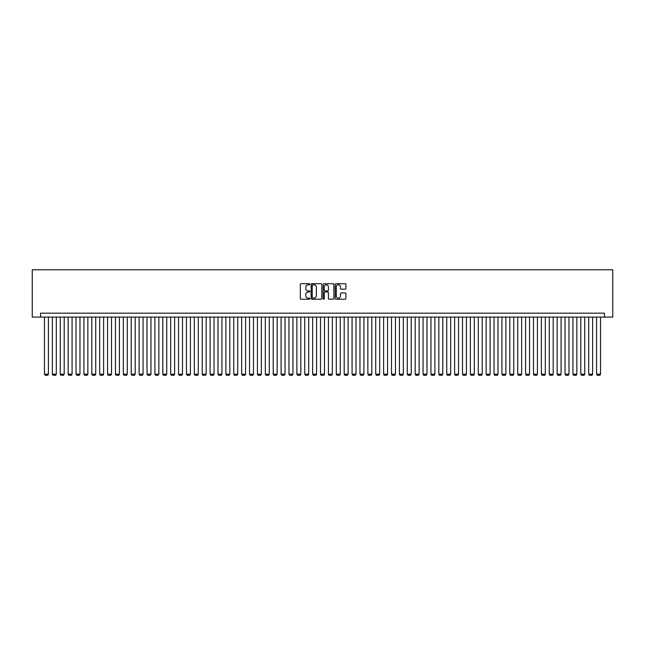 <?xml version="1.0" encoding="UTF-8"?>
<svg xmlns="http://www.w3.org/2000/svg" width="645" height="645" viewBox="0 0 645 645"><rect width="100%" height="100%" fill="white"/><g stroke="black" fill="none" stroke-linecap="round" stroke-linejoin="round"><path stroke-width="0.97" d="M309.882 284.268A0.54 0.54 0 0 0 309.342 283.719L301.11 283.719A0.774 0.774 0 0 0 300.336 284.493L300.336 298.433A0.774 0.774 0 0 0 301.11 299.207L309.342 299.207A0.54 0.54 0 0 0 309.882 298.667A0.54 0.54 0 0 0 309.342 298.119L308.278 298.119A2.475 2.475 0 0 1 305.794 295.644L305.794 294.483A2.475 2.475 0 0 1 308.278 292.008L309.342 292.008A0.54 0.54 0 0 0 309.882 291.467A0.54 0.54 0 0 0 309.342 290.919L308.278 290.919A2.475 2.475 0 0 1 305.794 288.444L305.794 287.283A2.475 2.475 0 0 1 308.278 284.808L309.342 284.808A0.54 0.54 0 0 0 309.882 284.268M345.123 289.178A0.774 0.774 0 0 0 345.897 288.404L345.897 284.493A0.774 0.774 0 0 0 345.123 283.719L335.989 283.719A0.774 0.774 0 0 0 335.215 284.493L335.215 298.433A0.774 0.774 0 0 0 335.989 299.207L345.123 299.207A0.774 0.774 0 0 0 345.897 298.433L345.897 293.709A0.774 0.774 0 0 0 345.123 292.935L341.213 292.935A0.774 0.774 0 0 0 340.439 293.709L340.439 296.047A2.072 2.072 0 0 1 338.367 298.119A2.072 2.072 0 0 1 336.303 296.047L336.303 286.88A2.072 2.072 0 0 1 338.367 284.808A2.072 2.072 0 0 1 340.439 286.88L340.439 288.404A0.774 0.774 0 0 0 341.213 289.178L345.123 289.178M604.47 317.098L612.75 317.098L612.75 269.771L32.25 269.771L32.25 317.098L604.47 317.098L604.47 313.156L40.53 313.156L40.53 317.098M321.823 284.493A0.774 0.774 0 0 0 321.049 283.719L311.914 283.719A0.774 0.774 0 0 0 311.14 284.493L311.14 298.433A0.774 0.774 0 0 0 311.914 299.207L321.049 299.207A0.774 0.774 0 0 0 321.823 298.433L321.823 284.493M323.951 283.719L333.086 283.719A0.774 0.774 0 0 1 333.86 284.493L333.86 298.433A0.774 0.774 0 0 1 333.086 299.207L329.176 299.207A0.774 0.774 0 0 1 328.402 298.433L328.402 292.782A0.774 0.774 0 0 0 327.628 292.008L325.032 292.008A0.774 0.774 0 0 0 324.258 292.782L324.258 298.667A0.54 0.54 0 0 1 323.717 299.207A0.54 0.54 0 0 1 323.177 298.667L323.177 284.493A0.774 0.774 0 0 1 323.951 283.719M312.769 284.808A0.54 0.54 0 0 0 312.22 285.348L312.22 297.579A0.54 0.54 0 0 0 312.769 298.119L313.889 298.119A2.475 2.475 0 0 0 316.364 295.644L316.364 287.283A2.475 2.475 0 0 0 313.889 284.808L312.769 284.808M328.402 286.912A2.072 2.072 0 0 0 326.33 284.848A2.072 2.072 0 0 0 324.258 286.912L324.258 290.145A0.774 0.774 0 0 0 325.032 290.919L327.628 290.919A0.774 0.774 0 0 0 328.402 290.145L328.402 286.912M48.415 317.098L48.415 374.197L44.473 374.197L44.473 317.098M48.415 374.197L47.827 375.229L45.069 375.229L44.473 374.197M56.309 317.098L56.309 374.197L52.366 374.197L52.366 317.098M56.309 374.197L55.712 375.229L52.955 375.229L52.366 374.197M64.194 317.098L64.194 374.197L60.251 374.197L60.251 317.098M64.194 374.197L63.605 375.229L60.84 375.229L60.251 374.197M72.079 317.098L72.079 374.197L68.136 374.197L68.136 317.098M72.079 374.197L71.49 375.229L68.725 375.229L68.136 374.197M79.964 317.098L79.964 374.197L76.021 374.197L76.021 317.098M79.964 374.197L79.375 375.229L76.618 375.229L76.021 374.197M87.857 317.098L87.857 374.197L83.915 374.197L83.915 317.098M87.857 374.197L87.26 375.229L84.503 375.229L83.915 374.197M95.742 317.098L95.742 374.197L91.8 374.197L91.8 317.098M95.742 374.197L95.154 375.229L92.388 375.229L91.8 374.197M103.627 317.098L103.627 374.197L99.685 374.197L99.685 317.098M103.627 374.197L103.039 375.229L100.273 375.229L99.685 374.197M111.52 317.098L111.52 374.197L107.57 374.197L107.57 317.098M111.52 374.197L110.924 375.229L108.166 375.229L107.57 374.197M119.406 317.098L119.406 374.197L115.463 374.197L115.463 317.098M119.406 374.197L118.809 375.229L116.052 375.229L115.463 374.197M127.291 317.098L127.291 374.197L123.348 374.197L123.348 317.098M127.291 374.197L126.702 375.229L123.937 375.229L123.348 374.197M135.176 317.098L135.176 374.197L131.233 374.197L131.233 317.098M135.176 374.197L134.587 375.229L131.83 375.229L131.233 374.197M143.069 317.098L143.069 374.197L139.118 374.197L139.118 317.098M143.069 374.197L142.472 375.229L139.715 375.229L139.118 374.197M150.954 317.098L150.954 374.197L147.012 374.197L147.012 317.098M150.954 374.197L150.358 375.229L147.6 375.229L147.012 374.197M158.839 317.098L158.839 374.197L154.897 374.197L154.897 317.098M158.839 374.197L158.251 375.229L155.485 375.229L154.897 374.197M166.724 317.098L166.724 374.197L162.782 374.197L162.782 317.098M166.724 374.197L166.136 375.229L163.379 375.229L162.782 374.197M174.618 317.098L174.618 374.197L170.667 374.197L170.667 317.098M174.618 374.197L174.021 375.229L171.264 375.229L170.667 374.197M182.503 317.098L182.503 374.197L178.56 374.197L178.56 317.098M182.503 374.197L181.906 375.229L179.149 375.229L178.56 374.197M190.388 317.098L190.388 374.197L186.445 374.197L186.445 317.098M190.388 374.197L189.799 375.229L187.034 375.229L186.445 374.197M198.273 317.098L198.273 374.197L194.33 374.197L194.33 317.098M198.273 374.197L197.684 375.229L194.927 375.229L194.33 374.197M206.166 317.098L206.166 374.197L202.224 374.197L202.224 317.098M206.166 374.197L205.57 375.229L202.812 375.229L202.224 374.197M214.051 317.098L214.051 374.197L210.109 374.197L210.109 317.098M214.051 374.197L213.463 375.229L210.697 375.229L210.109 374.197M221.936 317.098L221.936 374.197L217.994 374.197L217.994 317.098M221.936 374.197L221.348 375.229L218.582 375.229L217.994 374.197M229.822 317.098L229.822 374.197L225.879 374.197L225.879 317.098M229.822 374.197L229.233 375.229L226.476 375.229L225.879 374.197M237.715 317.098L237.715 374.197L233.772 374.197L233.772 317.098M237.715 374.197L237.118 375.229L234.361 375.229L233.772 374.197M245.6 317.098L245.6 374.197L241.657 374.197L241.657 317.098M245.6 374.197L245.011 375.229L242.246 375.229L241.657 374.197M253.485 317.098L253.485 374.197L249.542 374.197L249.542 317.098M253.485 374.197L252.896 375.229L250.131 375.229L249.542 374.197M261.37 317.098L261.37 374.197L257.428 374.197L257.428 317.098M261.37 374.197L260.782 375.229L258.024 375.229L257.428 374.197M269.263 317.098L269.263 374.197L265.321 374.197L265.321 317.098M269.263 374.197L268.667 375.229L265.909 375.229L265.321 374.197M277.148 317.098L277.148 374.197L273.206 374.197L273.206 317.098M277.148 374.197L276.56 375.229L273.794 375.229L273.206 374.197M285.034 317.098L285.034 374.197L281.091 374.197L281.091 317.098M285.034 374.197L284.445 375.229L281.68 375.229L281.091 374.197M292.927 317.098L292.927 374.197L288.976 374.197L288.976 317.098M292.927 374.197L292.33 375.229L289.573 375.229L288.976 374.197M300.812 317.098L300.812 374.197L296.869 374.197L296.869 317.098M300.812 374.197L300.215 375.229L297.458 375.229L296.869 374.197M308.697 317.098L308.697 374.197L304.754 374.197L304.754 317.098M308.697 374.197L308.108 375.229L305.343 375.229L304.754 374.197M316.582 317.098L316.582 374.197L312.64 374.197L312.64 317.098M316.582 374.197L315.994 375.229L313.236 375.229L312.64 374.197M324.475 317.098L324.475 374.197L320.525 374.197L320.525 317.098M324.475 374.197L323.879 375.229L321.121 375.229L320.525 374.197M332.36 317.098L332.36 374.197L328.418 374.197L328.418 317.098M332.36 374.197L331.764 375.229L329.006 375.229L328.418 374.197M340.246 317.098L340.246 374.197L336.303 374.197L336.303 317.098M340.246 374.197L339.657 375.229L336.892 375.229L336.303 374.197M348.131 317.098L348.131 374.197L344.188 374.197L344.188 317.098M348.131 374.197L347.542 375.229L344.785 375.229L344.188 374.197M356.024 317.098L356.024 374.197L352.073 374.197L352.073 317.098M356.024 374.197L355.427 375.229L352.67 375.229L352.073 374.197M363.909 317.098L363.909 374.197L359.966 374.197L359.966 317.098M363.909 374.197L363.312 375.229L360.555 375.229L359.966 374.197M371.794 317.098L371.794 374.197L367.852 374.197L367.852 317.098M371.794 374.197L371.206 375.229L368.44 375.229L367.852 374.197M379.679 317.098L379.679 374.197L375.737 374.197L375.737 317.098M379.679 374.197L379.091 375.229L376.333 375.229L375.737 374.197M387.572 317.098L387.572 374.197L383.63 374.197L383.63 317.098M387.572 374.197L386.976 375.229L384.218 375.229L383.63 374.197M395.458 317.098L395.458 374.197L391.515 374.197L391.515 317.098M395.458 374.197L394.869 375.229L392.104 375.229L391.515 374.197M403.343 317.098L403.343 374.197L399.4 374.197L399.4 317.098M403.343 374.197L402.754 375.229L399.989 375.229L399.4 374.197M411.228 317.098L411.228 374.197L407.285 374.197L407.285 317.098M411.228 374.197L410.639 375.229L407.882 375.229L407.285 374.197M419.121 317.098L419.121 374.197L415.178 374.197L415.178 317.098M419.121 374.197L418.524 375.229L415.767 375.229L415.178 374.197M427.006 317.098L427.006 374.197L423.064 374.197L423.064 317.098M427.006 374.197L426.418 375.229L423.652 375.229L423.064 374.197M434.891 317.098L434.891 374.197L430.949 374.197L430.949 317.098M434.891 374.197L434.303 375.229L431.537 375.229L430.949 374.197M442.776 317.098L442.776 374.197L438.834 374.197L438.834 317.098M442.776 374.197L442.188 375.229L439.43 375.229L438.834 374.197M450.67 317.098L450.67 374.197L446.727 374.197L446.727 317.098M450.67 374.197L450.073 375.229L447.316 375.229L446.727 374.197M458.555 317.098L458.555 374.197L454.612 374.197L454.612 317.098M458.555 374.197L457.966 375.229L455.201 375.229L454.612 374.197M466.44 317.098L466.44 374.197L462.497 374.197L462.497 317.098M466.44 374.197L465.851 375.229L463.086 375.229L462.497 374.197M474.333 317.098L474.333 374.197L470.382 374.197L470.382 317.098M474.333 374.197L473.736 375.229L470.979 375.229L470.382 374.197M482.218 317.098L482.218 374.197L478.276 374.197L478.276 317.098M482.218 374.197L481.622 375.229L478.864 375.229L478.276 374.197M490.103 317.098L490.103 374.197L486.161 374.197L486.161 317.098M490.103 374.197L489.515 375.229L486.749 375.229L486.161 374.197M497.988 317.098L497.988 374.197L494.046 374.197L494.046 317.098M497.988 374.197L497.4 375.229L494.642 375.229L494.046 374.197M505.882 317.098L505.882 374.197L501.931 374.197L501.931 317.098M505.882 374.197L505.285 375.229L502.528 375.229L501.931 374.197M513.767 317.098L513.767 374.197L509.824 374.197L509.824 317.098M513.767 374.197L513.17 375.229L510.413 375.229L509.824 374.197M521.652 317.098L521.652 374.197L517.709 374.197L517.709 317.098M521.652 374.197L521.063 375.229L518.298 375.229L517.709 374.197M529.537 317.098L529.537 374.197L525.594 374.197L525.594 317.098M529.537 374.197L528.948 375.229L526.191 375.229L525.594 374.197M537.43 317.098L537.43 374.197L533.48 374.197L533.48 317.098M537.43 374.197L536.834 375.229L534.076 375.229L533.48 374.197M545.315 317.098L545.315 374.197L541.373 374.197L541.373 317.098M545.315 374.197L544.719 375.229L541.961 375.229L541.373 374.197M553.2 317.098L553.2 374.197L549.258 374.197L549.258 317.098M553.2 374.197L552.612 375.229L549.846 375.229L549.258 374.197M561.086 317.098L561.086 374.197L557.143 374.197L557.143 317.098M561.086 374.197L560.497 375.229L557.74 375.229L557.143 374.197M568.979 317.098L568.979 374.197L565.036 374.197L565.036 317.098M568.979 374.197L568.382 375.229L565.625 375.229L565.036 374.197M576.864 317.098L576.864 374.197L572.921 374.197L572.921 317.098M576.864 374.197L576.275 375.229L573.51 375.229L572.921 374.197M584.749 317.098L584.749 374.197L580.806 374.197L580.806 317.098M584.749 374.197L584.16 375.229L581.395 375.229L580.806 374.197M592.634 317.098L592.634 374.197L588.692 374.197L588.692 317.098M592.634 374.197L592.046 375.229L589.288 375.229L588.692 374.197M600.527 317.098L600.527 374.197L596.585 374.197L596.585 317.098M600.527 374.197L599.931 375.229L597.173 375.229L596.585 374.197"/></g></svg>
